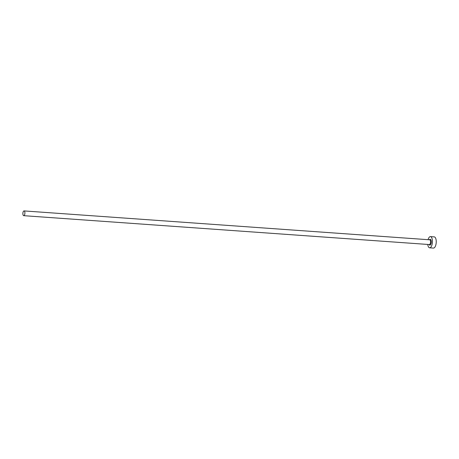 <?xml version="1.0" encoding="UTF-8"?>
<svg xmlns="http://www.w3.org/2000/svg" width="459" height="459" viewBox="0 0 459 459"><rect width="100%" height="100%" fill="white"/><g stroke="black" fill="none" stroke-linecap="round" stroke-linejoin="round"><path stroke-width="0.69" d="M22.95 212.678A2.387 1.004 -85.9 0 0 23.713 215.678A2.387 1.004 -85.9 0 0 24.82 213.917A2.387 1.004 -85.9 0 0 24.052 210.916A2.387 1.004 -85.9 0 0 22.95 212.678M427.742 244.44A5.611 2.364 -85.9 0 0 429.641 247.808A5.611 2.364 -85.9 0 0 432.24 243.672A5.611 2.364 -85.9 0 0 430.439 236.614A5.611 2.364 -85.9 0 0 428.081 239.684M429.641 247.808L433.451 248.084A5.611 2.364 -85.9 0 0 436.05 243.947A5.611 2.364 -85.9 0 0 434.248 236.884L430.439 236.614M429.486 239.782A2.943 1.239 94.1 0 1 430.903 239.816A2.943 1.239 94.1 0 1 431.196 242.977A2.943 1.239 94.1 0 1 429.148 244.538M23.713 215.678L429.366 244.555A2.387 1.004 -85.9 0 0 430.467 242.8A2.387 1.004 -85.9 0 0 429.704 239.799L24.052 210.916"/></g></svg>
